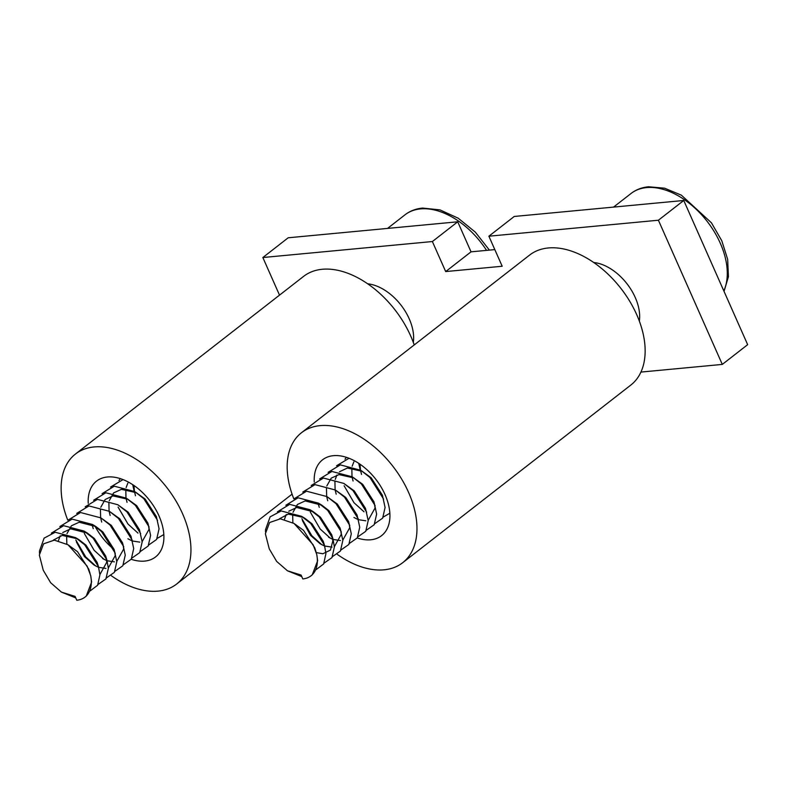 <?xml version="1.0" encoding="UTF-8"?>
<svg xmlns="http://www.w3.org/2000/svg" width="787" height="787" viewBox="0 0 787 787"><rect width="100%" height="100%" fill="white"/><g stroke="black" fill="none" stroke-linecap="round" stroke-linejoin="round"><path stroke-width="1.18" d="M68.026 544.771L87.121 566.089L90.702 575.7A36.379 22.754 -127.9 0 1 85.016 597.097A36.379 22.754 -127.9 0 1 76.772 600.235L75.06 596.379L61.416 592.099L50.634 582.714L43.246 570.231L39.35 555.051L43.58 543.827L54.323 540.148L68.026 544.771L77.51 551.687L88.764 569.188L89.256 570.978M53.349 540.128L62.252 535.396L77.352 538.78M39.468 553.182L39.498 550.959L44.102 538.141L55.179 532.268L75.562 537.629L78.985 539.715L85.96 545.106L97.214 562.607L97.706 564.397M58.395 540.718L60.225 535.809M62.753 532.543L70.702 528.815L87.436 533.133L94.41 538.524L105.665 556.025L106.796 562.193L99.89 574.54M66.846 544.083L66.62 535.337M66.964 533.616L71.381 525.795L79.153 522.243L95.886 526.552L102.861 531.943L114.115 549.444L116.81 561.711L114.361 572.365L106.53 577.845M114.607 551.234L115.246 555.612L108.34 567.958M105.989 568.44L98.66 567.329M98.208 567.161L94.115 565.105L84.435 556.596L76.339 541.81M68.272 519.991L80.53 512.524L100.913 517.885L111.311 525.362L122.565 542.863L125.261 555.13L122.811 565.784L114.991 571.264M123.057 544.653L123.697 549.041L116.791 561.377M114.44 561.859L107.111 560.747M106.658 560.58L102.566 558.524M76.723 513.409L88.98 505.943L109.363 511.304L119.762 518.781L131.016 536.291L133.711 548.549L131.262 559.203L123.441 564.682M85.173 506.828L97.431 499.361L117.814 504.733L128.212 512.199L139.466 529.71L142.162 541.968L139.712 552.631L131.891 558.101M101.69 522.076L100.697 518.043M100.638 517.728L100.421 509.012M100.766 507.29L105.183 499.47L112.954 495.918L128.055 499.292M93.623 500.247L105.881 492.78L126.264 498.151L136.663 505.618L147.917 523.129L150.612 535.386L148.163 546.05L140.342 551.52M148.409 524.919L149.048 529.297L142.142 541.633M139.791 542.125L132.462 541.013M132.009 540.836L127.917 538.78M110.141 515.495L109.147 511.461M109.088 511.147L108.872 502.431M109.216 500.719L113.633 492.888L121.405 489.337L136.505 492.721M102.074 493.665L114.331 486.199L134.715 491.57L145.113 499.037L156.367 516.547L159.063 528.805L156.613 539.469L148.792 544.948M127.041 502.332L126.048 498.299M125.989 497.984L125.772 489.268M126.117 487.556L127.828 483.169M135.492 495.751L134.498 491.718M134.439 491.403L133.987 485.53M75.729 597.884L61.416 592.099M75.562 537.629L84.671 544.771L98.405 566.463L99.91 574.874L97.608 585.282L90.18 590.87M51.371 533.143L63.629 525.686L84.012 531.048L93.122 538.19L106.855 559.882L108.36 568.293L105.911 578.947L98.08 584.426M59.822 526.572L72.079 519.105L92.463 524.467L101.572 531.609L115.305 553.3M100.913 517.885L110.023 525.027L123.756 546.719M95.729 566.02L85.724 556.93L75.827 540M109.363 511.304L118.473 518.446L132.206 540.138M104.179 559.439L94.174 550.349L84.278 533.419M117.814 504.733L126.923 511.865L140.657 533.566M126.264 498.151L135.374 505.284L149.107 526.985M134.715 491.57L143.824 498.702L157.557 520.404M110.524 487.084L123.018 479.588M163.834 534.54L157.243 538.367M137.981 533.114L127.976 524.024L118.08 507.094M118.975 480.503L120.391 478.644M134.311 491.914L132.718 484.674M90.702 575.7L91.617 582.055L86.206 596.172L85.016 597.097M131.213 559.282A48.046 30.054 -127.9 0 0 144.68 561.092A48.046 30.054 -127.9 0 0 155.56 556.95A48.046 30.054 -127.9 0 0 154.901 508.058A48.046 30.054 -127.9 0 0 107.406 476.991A48.046 30.054 -127.9 0 0 96.526 481.132A48.046 30.054 -127.9 0 0 88.242 503.326M94.922 525.991A48.046 30.054 -127.9 0 0 114.164 549.611M111.292 575.7A82.369 51.529 -127.9 0 0 157.99 591.135A82.369 51.529 -127.9 0 0 176.652 584.033A82.369 51.529 -127.9 0 0 175.511 500.207A82.369 51.529 -127.9 0 0 94.096 446.947A82.369 51.529 -127.9 0 0 75.434 454.05A82.369 51.529 -127.9 0 0 67.771 520.168M414.218 344.942A82.369 51.529 -127.9 0 0 322.257 269.272A82.369 51.529 -127.9 0 0 303.605 276.375L75.434 454.05M357.249 537.964A48.046 30.054 -127.9 0 0 370.707 539.784A48.046 30.054 -127.9 0 0 381.597 535.642A48.046 30.054 -127.9 0 0 380.928 486.74A48.046 30.054 -127.9 0 0 333.432 455.673A48.046 30.054 -127.9 0 0 322.552 459.815A48.046 30.054 -127.9 0 0 314.269 482.008M337.318 554.392A82.369 51.529 -127.9 0 0 384.017 569.818A82.369 51.529 -127.9 0 0 402.678 562.715A82.369 51.529 -127.9 0 0 401.537 478.899A82.369 51.529 -127.9 0 0 320.122 425.639A82.369 51.529 -127.9 0 0 301.46 432.742A82.369 51.529 -127.9 0 0 293.807 498.85M402.678 562.715L630.849 385.04A82.369 51.529 -127.9 0 0 629.708 301.224A82.369 51.529 -127.9 0 0 548.293 247.964A82.369 51.529 -127.9 0 0 529.631 255.067L301.46 432.742M294.063 523.463L313.147 544.781L316.738 554.392A36.379 22.754 -127.9 0 1 311.042 575.789A36.379 22.754 -127.9 0 1 302.798 578.927L301.096 575.071L287.442 570.782L276.66 561.406L269.272 548.913L265.376 533.743L269.616 522.519L280.359 518.83L294.063 523.463L303.536 530.369L314.8 547.88L315.282 549.66M279.385 518.81L288.278 514.088L303.379 517.462M265.494 531.874L265.534 529.641L270.128 516.833L281.205 510.95L301.588 516.321L305.012 518.397L311.986 523.788L323.25 541.299L323.732 543.089M284.422 519.4L286.252 514.491M288.78 511.225L296.729 507.507L313.462 511.816L320.447 517.207L331.701 534.717L332.832 540.885L330.442 550.074L322.906 553.753L316.246 552.602M292.872 522.765L292.656 514.019M292.99 512.307L297.407 504.477L305.179 500.925L321.913 505.234L328.897 510.625L340.151 528.136L342.837 540.394L340.397 551.057L332.567 556.537M340.633 529.926L341.283 534.304L334.377 546.65M332.025 547.132L324.697 546.021M324.234 545.844L320.152 543.787L310.462 535.278L302.365 520.502M294.299 498.673L306.556 491.206L326.939 496.577L337.348 504.044L348.602 521.555L351.287 533.812L348.848 544.476L341.017 549.956M349.084 523.345L349.733 527.723L342.827 540.069M340.476 540.551L333.147 539.439M332.685 539.262L328.602 537.216M302.749 492.091L315.007 484.625L335.39 489.996L345.798 497.463L357.052 514.973L359.738 527.231L357.298 537.895L349.467 543.374M311.199 485.51L323.457 478.043L343.84 483.415L354.248 490.881L365.502 508.392L368.188 520.65L365.748 531.314L357.918 536.793M327.726 500.758L326.723 496.725M326.674 496.41L326.457 487.694M326.792 485.982L331.219 478.162L338.981 474.6L354.081 477.984M319.65 478.929L331.907 471.462L352.291 476.833L362.699 484.31L373.953 501.811L376.639 514.068L374.199 524.732L366.368 530.212M374.435 503.601L375.084 507.979L368.178 520.325M365.827 520.807L358.498 519.695M358.036 519.518L353.953 517.472M336.177 494.177L335.173 490.144M335.124 489.829L334.908 481.113M335.242 479.401L336.954 475.014M339.492 471.747L347.431 468.019L362.532 471.403M328.1 472.348L340.358 464.881L360.741 470.252L371.149 477.729L382.403 495.23L385.089 507.487L382.649 518.151L374.819 523.63M353.078 481.014L352.074 476.981M352.025 476.666L351.809 467.96M352.143 466.238L353.855 461.851M361.528 474.433L360.525 470.4M360.476 470.085L360.013 464.212M301.755 576.566L287.442 570.782M301.588 516.321L310.708 523.453L324.441 545.155L325.936 553.556L323.644 563.974L316.217 569.562M277.398 511.835L289.655 504.369L310.039 509.74L319.158 516.872L332.891 538.574L334.386 546.975L331.937 557.639L324.116 563.108M285.848 505.254L298.106 497.787L318.489 503.159L327.608 510.291L341.342 531.992M326.939 496.577L336.059 503.71L349.792 525.411M321.765 544.702L311.75 535.613L301.864 518.682M335.39 489.996L344.509 497.128L358.242 518.83M330.215 538.121L320.201 529.031L310.314 512.101M343.84 483.415L352.96 490.547L366.693 512.248M352.291 476.833L361.41 483.975L375.143 505.667M360.741 470.252L369.86 477.394L383.594 499.086M336.551 465.766L349.054 458.28M389.86 513.222L383.269 517.049M364.017 511.796L354.002 502.716L344.116 485.786M345.001 459.185L346.418 457.336M360.338 470.596L358.744 463.356M316.738 554.392L317.643 560.747L312.232 574.864L311.042 575.789M279.513 295.135L262.848 257.526L432.378 241.54L445.688 271.574L471.039 251.84L494.816 249.597M432.378 241.54L457.729 221.796L471.039 251.84M262.848 257.526L288.199 237.782L457.729 221.796M367.677 283.812A43.246 27.053 52.1 0 1 413.313 342.414M445.688 271.574L502.195 266.252L488.884 236.208L658.404 220.222L722.299 364.411L640.933 372.084M593.703 262.494A43.246 27.053 52.1 0 1 639.339 321.096M488.884 236.208L514.236 216.464L683.755 200.478L747.65 344.667L722.299 364.411M658.404 220.222L683.755 200.478M486.563 250.374A68.636 42.941 -127.9 0 0 420.543 208.899A68.636 42.941 -127.9 0 0 404.99 214.821C409.929 210.995 415.792 208.742 422.56 208.073L439.953 209.883L458.191 218.196L475.309 232.126L489.406 250.109M723.824 290.905A68.636 42.941 -127.9 0 0 708.379 222.987A68.636 42.941 -127.9 0 0 646.57 187.591A68.636 42.941 -127.9 0 0 631.026 193.504C635.965 189.677 641.818 187.424 648.586 186.765L664.553 188.182L681.365 195.166L711.418 222.79L721.807 240.783L727.66 259.336L728.418 276.729L724.04 291.387M88.764 569.188L90.043 573.339M97.214 562.607L98.405 566.463M87.436 533.133L84.012 531.048M105.665 556.025L106.855 559.882M95.886 526.552L92.463 524.467M92.059 524.811L93.24 528.648M387.538 228.417L404.99 214.821M176.652 584.033L292.066 494.157M314.8 547.88L316.079 552.021M323.25 541.299L324.441 545.155M313.462 511.816L310.039 509.74M331.701 534.717L332.891 538.574M321.913 505.234L318.489 503.159M318.086 503.503L319.276 507.34M613.565 207.099L631.026 193.504"/></g></svg>

